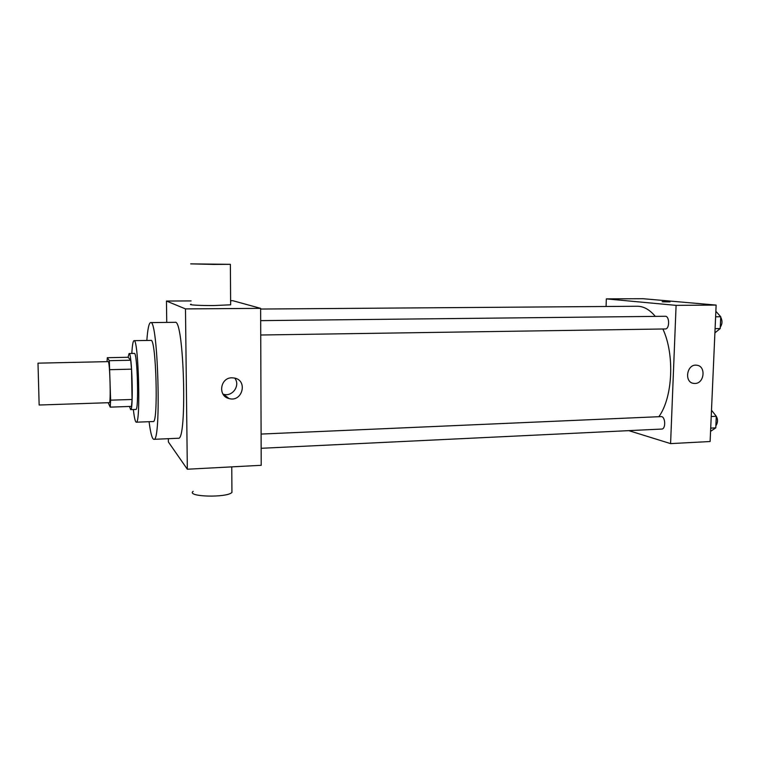 <?xml version="1.0" encoding="UTF-8"?>
<svg xmlns="http://www.w3.org/2000/svg" width="760" height="760" viewBox="0 0 760 760"><rect width="100%" height="100%" fill="white"/><g stroke="black" fill="none" stroke-linecap="round" stroke-linejoin="round"><path stroke-width="1.14" d="M39.14 404.814L38 363.156L39.14 404.814M38 363.156L108.214 361.627C109.868 360.44 111.055 403.778 109.345 402.676L39.149 405.013M107.312 357.703L128.155 357.276L130.701 360.221L131.537 369.16L132.059 399.475L110.627 400.168L109.316 360.687L107.312 357.703L107.055 361.655M110.627 400.168L110.228 407.132L108.186 402.714M132.059 399.475L131.499 406.391L110.228 407.132M129.485 406.467L130.644 409.63C133.646 411.188 132.012 351.794 129.095 353.514L128.05 357.276M129.095 353.514L134.33 353.409C137.398 351.69 139.032 410.998 135.869 409.45L130.644 409.63M131.537 369.16L110.029 369.673M130.701 360.221L109.316 360.687M133.361 409.535C134.282 417.753 135.261 421.971 136.287 422.199C140.885 424.631 138.5 337.972 134.045 340.66C133.029 340.945 132.287 345.211 131.822 353.457M136.287 422.199L153.178 421.534C158.517 423.928 156.151 337.706 150.945 340.394L134.045 340.66M149.074 421.695C150.537 433.124 152.123 439.005 153.833 439.327C161.509 443.118 158.08 318.383 150.623 322.591C148.931 323.01 147.677 328.966 146.841 340.452M150.623 322.591L175.075 322.325C184.053 318.136 187.454 441.94 178.258 438.244L153.833 439.327M168.321 438.681L168.368 441.94L187.331 469.224L185.478 308.902L166.459 301.045L166.744 322.42M187.331 469.224L261.212 465.31L260.632 308.36L232.845 300.713L230.622 300.723M191.093 300.922L166.459 301.045M231.961 377.796L234.612 378.062C248.159 380.684 242.184 402.562 229.026 398.544C217.578 396.084 220.181 377.558 231.961 377.796M260.632 308.36L185.478 308.902M230.65 304.304L230.65 304.808L214.12 305.548C200.136 305.662 187.15 304.893 191.13 304.228M222.984 394.108L223.516 394.259C232.503 397.128 240.682 385.272 234.697 378.081M231.914 490.314L231.933 492.442C226.746 498.037 185.791 496.84 193.182 491.331M213.769 264.433L230.375 264.337L190.684 263.872L213.769 264.433M260.632 309.044L637.231 306.261C643.625 306.251 649.648 309.624 655.3 316.378M662.872 328.985C674.861 354.512 672.781 397.47 658.92 416.613M261.145 448.295L661.741 429.058C665.76 429.2 665.617 417.344 661.58 416.584L261.098 434.065M260.68 320.635L665.237 316.274C669.712 315.903 669.731 329.213 665.266 328.956L260.727 335.008M628.776 430.635L670.586 443.612L676.096 305.368L606.328 298.88L606.081 306.489M670.586 443.612L710.115 441.522L716.129 305.083L642.903 298.699L606.328 298.88M716.129 305.083L676.096 305.368M694.944 383.467L693.804 383.41C683.781 382.527 686.774 363.594 696.702 365.218C706.211 365.873 704.491 383.619 694.944 383.467M662.748 301.796L669.959 301.891L662.748 301.796M662.15 301.691L670.016 301.863M710.562 431.347L715.778 427.87L716.29 416.29L711.493 410.21M715.778 427.87L710.704 428.117M716.29 416.29L711.217 416.518M714.98 414.637C718.038 418.095 718.333 421.828 715.872 425.828M714.903 332.87L720.204 328.567L720.736 316.749L715.853 311.286M720.204 328.567L715.093 328.643M720.736 316.749L715.616 316.806M720.717 317.176C722.542 320.729 722.389 324.064 720.271 327.18M229.026 398.544L223.516 394.259M231.933 492.442L231.762 466.868M230.375 264.337L230.65 304.808M692.864 383.22L693.804 383.41"/></g></svg>
